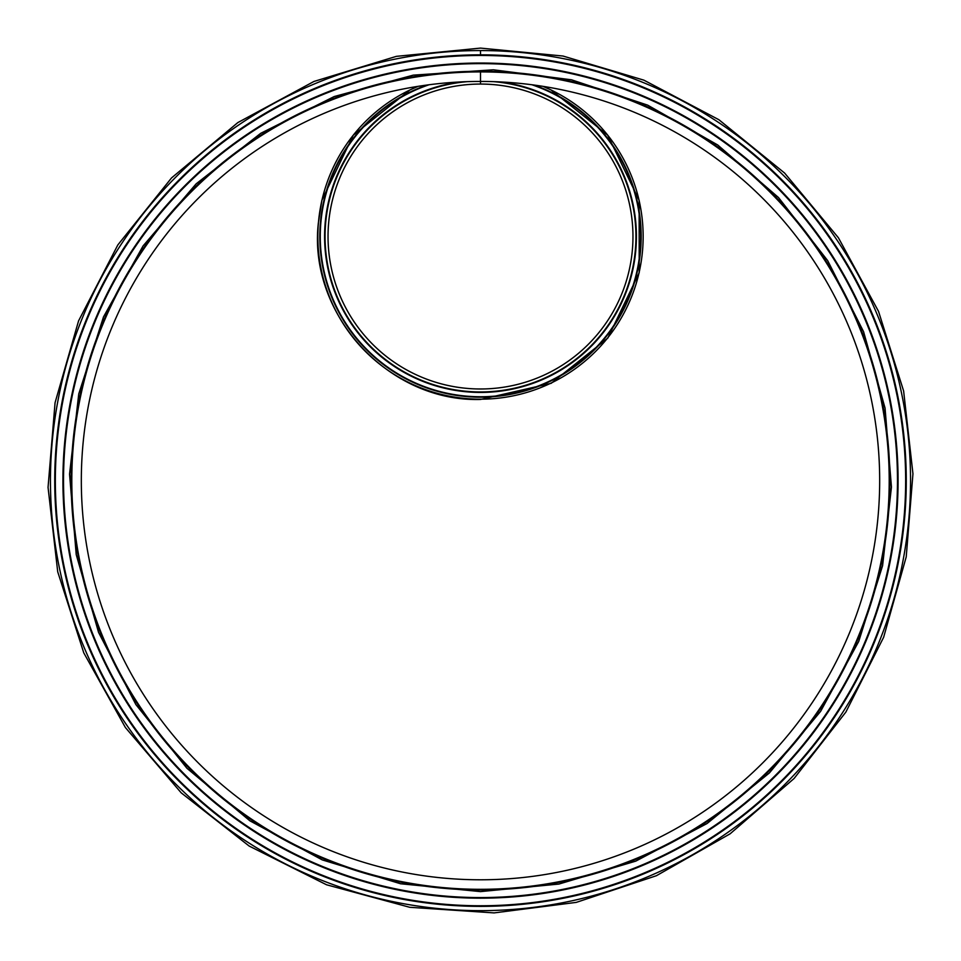 <?xml version="1.0" encoding="UTF-8"?>
<svg xmlns="http://www.w3.org/2000/svg" width="961" height="961" viewBox="0 0 961 961"><rect width="100%" height="100%" fill="white"/><g stroke="black" fill="none" stroke-linecap="round" stroke-linejoin="round"><path stroke-width="1.44" d="M480.5 50.561L480.512 54.825L480.5 50.561A430.047 430.047 0 0 0 108.064 695.632A430.047 430.047 0 0 0 852.924 695.632A430.047 430.047 0 0 0 480.512 50.561M480.5 81.433L480.5 71.907L480.512 81.433A399.175 399.175 0 0 0 134.804 680.196A399.175 399.175 0 0 0 826.196 680.196A399.175 399.175 0 0 0 480.512 81.433L480.5 84.051L480.5 81.433M480.5 71.907A408.701 408.701 0 0 0 126.552 684.953A408.701 408.701 0 0 0 834.448 684.965A408.701 408.701 0 0 0 480.512 71.907M480.5 906.379A425.783 425.783 0 0 0 849.236 267.723A425.783 425.783 0 0 0 111.764 267.723A425.783 425.783 0 0 0 480.5 906.379M480.5 898.175A417.567 417.567 0 0 0 842.124 271.819A417.567 417.567 0 0 0 118.876 271.819A417.567 417.567 0 0 0 480.5 898.175M542.953 86.346A162.637 162.637 0 0 1 609.49 335.593A162.637 162.637 0 0 1 351.51 335.593A162.637 162.637 0 0 1 418.047 86.346L409.927 89.974L353.324 135.105L321.875 200.308L318.343 223.048C307.952 314.427 388.412 402.118 480.5 399.464L551.194 383.319L607.832 338.068L639.197 272.744L639.125 200.308L607.676 135.105L551.073 89.974L542.977 86.346M480.5 84.051L480.5 84.051A152.475 152.475 0 0 1 612.541 312.757A152.475 152.475 0 0 1 348.459 312.757A152.475 152.475 0 0 1 480.5 84.051M480.5 84.063A152.463 152.463 0 0 1 612.541 312.745A152.463 152.463 0 0 1 348.471 312.757A152.463 152.463 0 0 1 480.5 84.063A152.463 152.463 0 0 1 612.541 312.745A152.463 152.463 0 0 1 348.471 312.757A152.463 152.463 0 0 1 480.5 84.063A152.463 152.463 0 0 1 612.541 312.745A152.463 152.463 0 0 1 348.471 312.757A152.463 152.463 0 0 1 480.5 84.063M534.076 85.036A160.667 160.667 0 0 1 609.67 332.074A160.667 160.667 0 0 1 351.33 332.074A160.667 160.667 0 0 1 426.924 85.036M480.5 905.767A425.158 425.158 0 0 0 848.695 268.035A425.158 425.158 0 0 0 112.305 268.035A425.158 425.158 0 0 0 480.5 905.767M480.5 897.574A416.966 416.966 0 0 0 841.608 272.119A416.966 416.966 0 0 0 119.392 272.119A416.966 416.966 0 0 0 480.5 897.574M480.5 889.958A409.362 409.362 0 0 0 835.013 275.927A409.362 409.362 0 0 0 125.987 275.927A409.362 409.362 0 0 0 480.5 889.958M493.522 81.637A155.418 155.418 0 0 1 612.878 317.959A155.418 155.418 0 0 1 348.122 317.959A155.418 155.418 0 0 1 467.478 81.637M500.921 81.949A155.91 155.91 0 0 1 611.977 320.313A155.91 155.91 0 0 1 349.023 320.313A155.91 155.91 0 0 1 460.079 81.949M531.901 84.748A160.235 160.235 0 0 1 609.742 331.233A160.235 160.235 0 0 1 351.258 331.233A160.235 160.235 0 0 1 429.099 84.748M480.512 48.098L563.014 56.038L643.918 80.171L718.9 119.729L784.584 173.028L838.412 237.775L878.522 311.364L903.628 391.007L912.95 473.821L906.223 556.887L883.639 637.275L845.86 712.089L794.086 778.494L730.108 833.824L656.411 875.711L576.3 902.379L494.086 912.902L409.746 907.292L326.572 884.781L249.187 846.064L181.221 792.861L125.41 727.549L83.787 652.891L57.72 571.819L48.05 487.395L55.065 402.719L78.574 320.866L117.831 244.935L171.563 177.905L237.835 122.588L313.959 81.457L396.388 56.351L480.5 48.098M480.5 891.604L558.906 884.06L635.786 861.128L707.032 823.541L769.449 772.896L820.61 711.368L858.726 641.431L882.582 565.753L891.448 487.059L885.057 408.125L863.591 331.737L827.697 260.647L778.494 197.534L717.699 144.967L647.666 105.145L571.543 79.811L493.413 69.805L413.266 75.138L334.236 96.532L260.695 133.327L196.104 183.875L143.069 245.944L103.512 316.89L78.754 393.926L69.552 474.145L76.219 554.617L98.563 632.398L135.873 704.557L186.927 768.259L249.896 820.814L322.247 859.903L400.569 883.76L480.5 891.604"/></g></svg>
